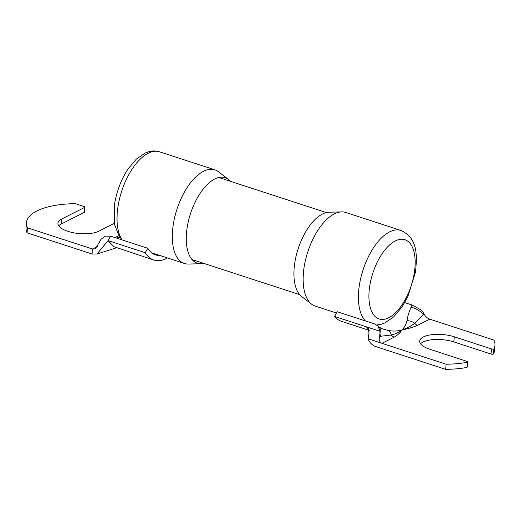 <?xml version="1.0" encoding="UTF-8"?>
<svg xmlns="http://www.w3.org/2000/svg" width="521" height="521" viewBox="0 0 521 521"><rect width="100%" height="100%" fill="white"/><g stroke="black" fill="none" stroke-linecap="round" stroke-linejoin="round"><path stroke-width="0.78" d="M203.691 263.359A44.975 21.791 -72 0 1 200.995 263.717A44.975 21.791 -72 0 1 187.228 227.104A44.975 21.791 -72 0 1 218.13 177.654A44.975 21.791 -72 0 1 228.459 179.426A44.975 21.791 -72 0 1 230.425 181.308M228.459 179.426L218.52 171.774A49.241 23.855 108 0 0 214.893 169.839A49.241 23.855 108 0 0 207.208 169.826A49.241 23.855 108 0 0 173.376 223.965A49.241 23.855 108 0 0 184.382 263.47A49.241 23.855 108 0 0 188.452 264.049L200.995 263.717M341.646 211.891L329.103 212.216A44.975 21.791 108 0 0 325.801 212.731A44.975 21.791 108 0 0 294.893 262.18A44.975 21.791 108 0 0 301.639 296.508L311.584 304.166A49.241 23.855 -72 0 1 304.199 266.589A49.241 23.855 -72 0 1 338.031 212.451A49.241 23.855 -72 0 1 341.646 211.891A49.241 23.855 -72 0 1 345.716 212.464L400.994 230.477A49.241 23.855 108 0 0 359.477 284.596A49.241 23.855 108 0 0 365.468 320.943M336.41 313.004L315.205 306.094A49.241 23.855 -72 0 1 311.584 304.166M84.552 207.475A1.739 0.658 4.9 0 0 84.838 207.156L84.409 212.158A1.739 0.658 -175.1 0 1 84.122 212.477L84.552 207.475L61.608 219.074A22.357 8.492 4.9 0 0 57.929 223.222A22.357 8.492 4.9 0 0 67.919 231.337A22.357 8.492 4.9 0 0 98.801 231.187L114.177 223.418M26.48 222.61A62.637 23.797 4.9 0 0 27.496 227.827L27.066 232.828A62.637 23.797 -175.1 0 1 26.05 227.612L26.48 222.61A62.637 23.797 4.9 0 1 75.298 203.665L84.057 206.524A1.739 0.658 4.9 0 1 84.838 207.156M27.496 227.827L92.484 248.999L95.382 248.836L101.041 239.217L105.476 236.156L110.589 236.156L108.068 240.598L113.878 246.667L153.806 260.044A55.447 26.864 108 0 0 167.475 257.96M27.066 232.828L92.054 254.001L96.991 254.02L108.068 240.598L145.261 252.718A55.447 26.864 108 0 0 153.806 260.044M119.361 237.928L116.333 236.944L115.03 237.602M97.987 246.212L92.484 248.999L92.054 254.001M118.169 236.02L116.43 236.892L119.289 237.83M58.71 225.808A22.357 8.492 -175.1 0 1 61.178 224.076L84.122 212.477M159.791 255.459A50.023 24.233 -72 0 1 155.486 254.88A50.023 24.233 -72 0 1 147.782 248.27L110.589 236.156M147.782 248.27L145.261 252.718M493.934 340.063L429.773 319.165L417.549 325.338C413.166 327.253 407.95 328.79 401.906 329.949C400.421 332.593 397.849 334.99 394.202 337.139L381.978 343.319L446.132 364.225A62.637 23.797 -175.1 0 0 467.389 362.29A1.739 0.658 4.9 0 0 467.676 361.965A1.739 0.658 4.9 0 0 466.901 361.333L429.708 349.22A22.357 8.492 4.9 0 1 419.718 341.099A22.357 8.492 4.9 0 1 431.753 334.69A22.357 8.492 4.9 0 1 454.279 336.8L491.472 348.92A1.739 0.658 4.9 0 0 493.875 348.907A62.637 23.797 4.9 0 0 494.95 345.28A62.637 23.797 4.9 0 0 493.934 340.063M467.676 361.965L467.239 367.097A1.739 0.658 -175.1 0 1 466.953 367.422A62.637 23.797 -175.1 0 1 445.689 369.356L446.132 364.225M379.47 336.709L380.304 336.286A10.824 8.733 132.6 0 0 378.598 326.634A10.824 8.733 132.6 0 1 378.598 326.634C380.415 327.93 382.167 328.816 383.847 329.285L387.819 330.353C392.71 331.408 397.406 331.278 401.906 329.949C399.066 332.183 395.569 333.876 391.408 335.023L380.304 336.286L379.737 335.745L379.47 336.709C378.787 340.037 379.62 342.245 381.978 343.319L368.139 338.813A10.824 8.525 -116.8 0 0 375.569 346.504L445.689 369.356M493.875 348.907L493.433 354.039A62.637 23.797 4.9 0 0 494.507 350.412L494.95 345.28M493.433 354.039A1.739 0.658 -175.1 0 1 491.029 354.046L491.472 348.92M420.545 343.756A22.357 8.492 -175.1 0 1 453.837 341.932L491.029 354.046M369.226 330.373L341.463 321.327A55.591 26.929 -72 0 1 334.658 316.501L337.067 311.688L374.619 323.925L377.953 325.996L380.109 331.31L334.658 316.501M411.082 307.162A10.824 4.292 -153.8 0 1 423.286 314.56L424.127 314.143L423.82 313.466L423.286 314.56L414.755 323.222C411.121 326.016 406.836 328.256 401.906 329.949C404.244 327.82 405.95 324.72 407.018 320.649C407.552 316.722 408.907 312.222 411.082 307.162L412.059 305L404.745 302.623M412.059 305L421.717 310.282L423.82 313.466M424.127 314.143C425.37 316.494 427.253 318.168 429.773 319.165M379.737 335.745L380.109 331.31M368.972 329.409A55.591 26.929 -72 0 1 366.354 326.823L368.23 328.106L368.998 333.153L368.139 338.813M407.018 320.649A10.824 8.062 -164 0 1 414.755 323.222A5.392 4.253 -116.8 0 0 417.549 325.338M387.819 330.353A10.824 6.708 101.8 0 1 391.408 335.023A5.392 4.253 -116.8 0 0 394.202 337.139M466.953 367.422L467.389 362.29M122.129 239.914A49.241 23.855 -72 0 1 118.091 205.951A49.241 23.855 -72 0 1 159.608 151.826C156.137 150.738 152.607 150.68 149.013 151.644L145.372 152.94L136.372 159.081L128.029 169.012C121.289 179.276 116.834 190.81 114.659 203.62L114.236 223.835L120.429 239.36M414.267 273.16A41.667 20.189 -72 0 1 385.631 318.976A41.667 20.189 -72 0 1 369.812 285.528A41.667 20.189 -72 0 1 398.448 239.712A41.667 20.189 -72 0 1 414.267 273.16M61.178 224.076L61.608 219.074M453.837 341.932L454.279 336.8M218.735 177.498L326.406 212.575M192.002 259.549L299.673 294.632M214.893 169.839L159.608 151.826M184.382 263.47L151.67 252.815M376.722 324.954L381.085 324.29L384.726 322.994L393.733 316.853L402.069 306.921L407.767 296.859L415.439 272.314C417.445 254.001 417.275 238.051 400.994 230.477M96.991 254.02L116.372 247.84M378.598 326.628L377.953 325.996"/></g></svg>
